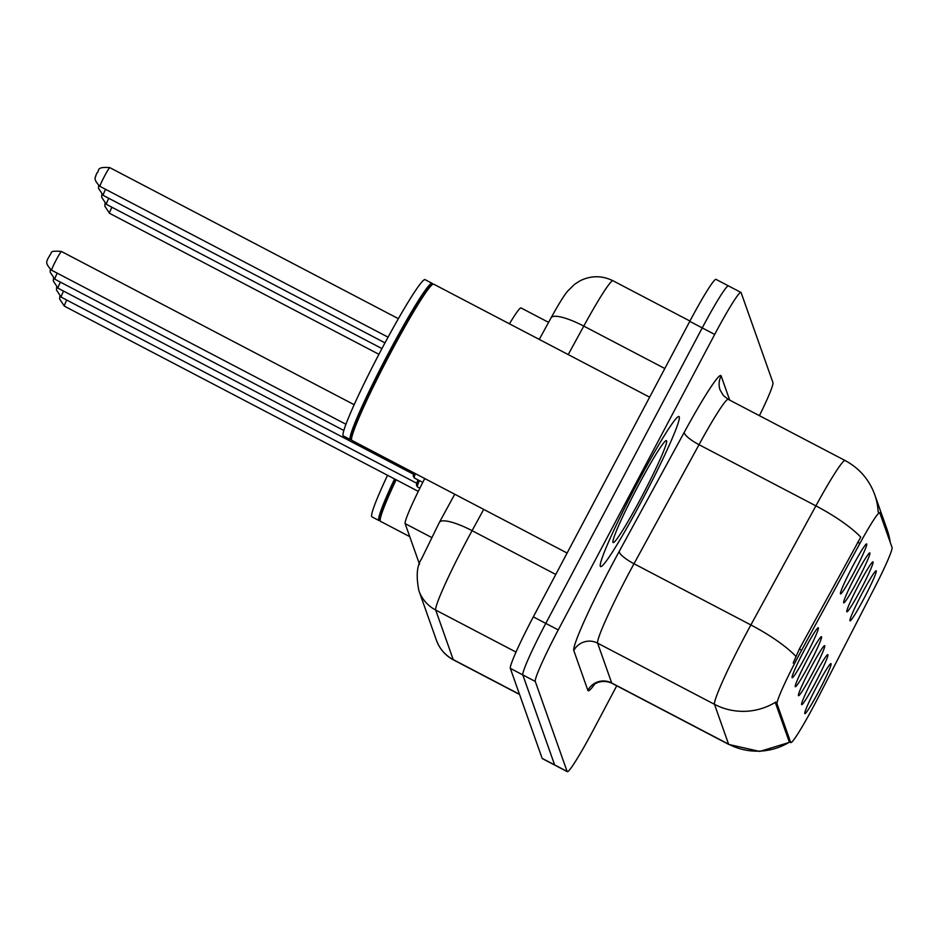 <?xml version="1.0" encoding="UTF-8"?>
<svg xmlns="http://www.w3.org/2000/svg" width="939" height="939" viewBox="0 0 939 939"><rect width="100%" height="100%" fill="white"/><g stroke="black" fill="none" stroke-linecap="round" stroke-linejoin="round"><path stroke-width="1.41" d="M859.032 584.234A28.217 2.019 -62.4 0 1 872.871 561.827A28.217 2.019 -62.4 0 1 860.863 589.41A28.217 2.019 -62.4 0 1 846.767 611.688A28.217 2.019 -62.4 0 1 859.032 584.234M855.852 575.267A28.217 2.019 -62.4 0 1 869.69 552.86A28.217 2.019 -62.4 0 1 857.683 580.443A28.217 2.019 -62.4 0 1 843.598 602.721A28.217 2.019 -62.4 0 1 855.852 575.267M852.682 566.299A28.217 2.019 -62.4 0 1 866.521 543.881A28.217 2.019 -62.4 0 1 854.513 571.475A28.217 2.019 -62.4 0 1 840.417 593.753A28.217 2.019 -62.4 0 1 852.682 566.299M862.202 593.202A28.217 2.019 -62.4 0 1 876.04 570.795A28.217 2.019 -62.4 0 1 864.033 598.389A28.217 2.019 -62.4 0 1 849.936 620.667A28.217 2.019 -62.4 0 1 862.202 593.202M813.843 677.054A28.217 2.019 -62.4 0 1 827.682 654.636A28.217 2.019 -62.4 0 1 815.674 682.23A28.217 2.019 -62.4 0 1 801.577 704.508A28.217 2.019 -62.4 0 1 813.843 677.054M810.674 668.087A28.217 2.019 -62.4 0 1 824.512 645.668A28.217 2.019 -62.4 0 1 812.505 673.263A28.217 2.019 -62.4 0 1 798.408 695.541A28.217 2.019 -62.4 0 1 810.674 668.087M807.505 659.119A28.217 2.019 -62.4 0 1 821.343 636.701A28.217 2.019 -62.4 0 1 809.336 664.296A28.217 2.019 -62.4 0 1 795.239 686.573A28.217 2.019 -62.4 0 1 807.505 659.119M804.324 650.14A28.217 2.019 -62.4 0 1 818.162 627.733A28.217 2.019 -62.4 0 1 806.155 655.328A28.217 2.019 -62.4 0 1 792.07 677.606A28.217 2.019 -62.4 0 1 804.324 650.14M817.012 686.022A28.217 2.019 -62.4 0 1 830.862 663.603A28.217 2.019 -62.4 0 1 818.855 691.198A28.217 2.019 -62.4 0 1 804.758 713.476A28.217 2.019 -62.4 0 1 817.012 686.022M818.268 697.372A47.619 3.404 -62.4 0 1 814.43 704.731A47.619 3.404 -62.4 0 1 790.802 742.538A47.619 3.404 -62.4 0 1 790.65 742.35L777.023 703.816A47.619 3.404 -62.4 0 1 801.601 650.234L859.936 543.376A47.619 3.404 -62.4 0 1 879.679 512.776A47.619 3.404 -62.4 0 1 879.831 512.976L892.05 547.507A47.619 3.404 -62.4 0 1 875.207 586.511L818.268 697.372M509.443 323.814A52.901 3.779 -62.4 0 1 521.051 307.945L548.587 322.359M419.498 564.21L405.132 523.61A52.901 3.779 -62.4 0 1 424.745 478.538M642.546 499.337A84.651 6.057 117.6 0 0 679.05 416.576A84.651 6.057 117.6 0 0 637.041 483.796A84.651 6.057 117.6 0 0 600.537 566.569A84.651 6.057 117.6 0 0 642.546 499.337A84.651 6.057 117.6 0 0 679.05 416.576A84.651 6.057 117.6 0 0 637.041 483.796A84.651 6.057 117.6 0 0 600.537 566.569A84.651 6.057 117.6 0 0 642.546 499.337M789.875 741.869L789.124 741.54L775.497 703.018L775.79 702.043A61.728 61.434 160.5 0 1 714.485 704.32A70.542 5.047 -62.4 0 1 745.132 635.633A70.542 5.047 -62.4 0 1 750.883 624.94L815.897 505.863A70.542 5.047 -62.4 0 1 845.147 460.544L728.265 399.368A70.542 5.047 117.6 0 0 699.015 444.687L634.001 563.752A70.542 5.047 117.6 0 0 628.25 574.457A70.542 5.047 117.6 0 0 597.603 643.145L611.688 682.97A70.542 5.047 117.6 0 0 611.911 683.263C599.751 677.935 591.711 686.315 593.53 685.106L593.542 685.094M728.652 286.113A52.901 3.779 117.6 0 0 728.476 285.902L716.011 279.376A52.901 3.779 117.6 0 0 689.766 321.384L533.317 616.864L545.782 623.39A52.901 3.779 117.6 0 0 522.8 674.906L554.644 764.909A52.901 3.779 117.6 0 0 554.808 765.132A52.901 3.779 117.6 0 1 554.644 764.909L522.8 674.906A52.901 3.779 117.6 0 1 545.782 623.39L702.231 327.911L545.782 623.39L558.247 629.916A52.901 3.779 117.6 0 0 535.265 681.432L567.109 771.435A52.901 3.779 117.6 0 0 567.273 771.658A52.901 3.779 117.6 0 0 593.53 729.638L616.747 685.787M728.476 285.902A52.901 3.779 117.6 0 0 702.231 327.911A52.901 3.779 117.6 0 1 728.476 285.902L740.953 292.428A52.901 3.779 117.6 0 0 714.696 334.437L558.247 629.916M879.679 512.776L878.305 512.178M793.173 663.063L799.335 649.049L860.746 537.155A61.728 14.684 -151.4 0 0 815.897 505.863L699.015 444.687A17.63 4.19 28.6 0 1 684.296 432.233A88.172 6.303 -62.4 0 1 721.14 375.952L729.685 400.108M759.428 415.672A52.901 3.779 117.6 0 0 772.961 382.654L741.117 292.639A52.901 3.779 117.6 0 0 740.953 292.428M533.317 616.864A52.901 3.779 117.6 0 0 510.335 668.38L542.167 758.383A52.901 3.779 117.6 0 0 542.343 758.606L567.273 771.658M396.117 479.77A88.172 6.303 117.6 0 0 380.225 520.934A88.172 6.303 117.6 0 0 380.53 521.345L409.744 536.639M395.413 479.395A87.292 6.244 117.6 0 0 379.861 519.748L380.225 520.934M394.568 478.96A88.172 6.303 117.6 0 0 378.969 520.535A88.172 6.303 117.6 0 0 379.473 520.535L380.049 520.359M387.549 475.287A88.172 6.303 117.6 0 0 371.95 516.861L378.969 520.535M649.624 397.185L433.665 284.153A88.172 6.303 117.6 0 0 433.161 284.153A88.172 6.303 117.6 0 0 389.92 354.179A88.172 6.303 117.6 0 0 351.597 439.992A88.172 6.303 117.6 0 0 351.89 440.403L567.109 553.048M433.161 284.153L431.987 284.517A87.292 6.244 117.6 0 0 389.169 353.862A87.292 6.244 117.6 0 0 351.233 438.806L351.597 439.992M432.586 284.329L432.409 283.754A88.172 6.303 117.6 0 0 432.116 283.343A88.172 6.303 117.6 0 0 388.359 353.369A88.172 6.303 117.6 0 0 350.329 439.581A88.172 6.303 117.6 0 0 350.834 439.593L351.421 439.417M432.116 283.343L425.097 279.669A88.172 6.303 117.6 0 0 381.351 349.695A88.172 6.303 117.6 0 0 343.322 435.919L350.329 439.581M641.666 496.848A57.502 4.108 117.6 0 0 666.127 440.614A57.502 4.108 117.6 0 0 637.921 486.285A57.502 4.108 117.6 0 0 612.932 542.249A57.502 4.108 117.6 0 0 641.666 496.848M777.023 703.816L775.497 703.018M801.601 650.234L799.335 649.049M859.936 543.376L857.683 542.19M790.65 742.35L789.124 741.54M431.494 537.401L405.132 523.61M594.704 684.144A88.172 6.303 -62.4 0 1 587.873 690.365L573.788 650.539A17.63 17.548 160.5 0 1 597.603 643.145L714.485 704.32L728.57 744.146A61.728 61.434 -19.5 0 0 789.711 741.974M573.788 650.539A88.172 6.303 -62.4 0 1 612.087 564.679A88.172 6.303 -62.4 0 1 619.282 551.31L684.296 432.233M878.165 512.013A61.728 61.434 -19.5 0 0 874.737 494.677C869.185 479.571 859.314 468.197 845.147 460.544M874.737 494.677L887.261 530.054A61.728 61.434 160.5 0 1 890.219 542.319M795.885 656.396A61.728 14.684 -151.4 0 0 750.883 624.94L634.001 563.752A17.63 4.19 28.6 0 1 619.282 551.31M790.086 742.162L759.768 751.435L728.793 744.439A70.542 5.047 -62.4 0 1 728.57 744.146L611.688 682.97A17.63 17.548 160.5 0 0 587.873 690.365M535.265 681.432L510.335 668.38M567.109 771.435L542.167 758.383M714.696 334.437L689.766 321.384M728.265 399.368L723.3 395.46L720.096 389.99A17.63 17.548 160.5 0 1 721.14 375.952M483.702 509.396L472.082 530.664A70.542 5.047 117.6 0 0 466.331 541.369A70.542 5.047 117.6 0 0 435.684 610.045L453.208 659.589A70.542 5.047 117.6 0 0 453.431 659.882C445.286 655.481 439.616 648.931 436.424 640.245L418.9 590.701A35.271 35.107 160.5 0 0 435.684 610.045L515.992 652.077M519.49 694.273L453.208 659.589A35.271 35.107 160.5 0 1 436.424 640.245M555.771 574.457L472.082 530.664A35.271 8.392 -151.4 0 0 439.393 522.354L454.746 494.231M568.224 354.578L583.776 326.103A35.271 8.392 -151.4 0 0 551.087 317.781C560.829 300.21 565.008 294.271 567.766 290.996L574.691 284.212L580.361 280.644C591.253 275.409 602.145 275.456 613.026 280.784A70.542 5.047 117.6 0 0 583.776 326.103L664.812 368.511M66.728 300.057A10.575 0.751 117.6 0 0 64.345 306.126L418.278 491.367M111.917 207.249A10.575 0.751 117.6 0 0 109.534 213.306L104.828 206.169L105.015 203.47M63.559 291.09A10.575 0.751 117.6 0 0 61.176 297.147L416.728 483.256M60.389 282.123A10.575 0.751 117.6 0 0 58.007 288.179L413.559 474.289M419.346 480.615A26.456 1.89 117.6 0 0 417.444 486.93L419.85 488.186M418.454 482.834A24.684 1.761 -62.4 0 1 417.972 479.888L416.4 484.9L417.444 486.93M57.22 273.155A10.575 0.751 117.6 0 0 54.826 279.212L343.803 430.461M51.657 270.244C43.358 261.969 48.171 260.373 47.443 259.387L51.234 252.978C51.011 251.253 54.427 250.76 61.469 251.499A10.575 0.751 117.6 0 0 56.223 259.903A10.575 0.751 117.6 0 0 51.657 270.244L345.904 424.252M415.367 473.632A26.456 1.89 117.6 0 0 414.275 477.951L422.761 482.4M415.273 473.866A24.684 1.761 -62.4 0 1 414.029 472.927L413.23 475.932L414.275 477.951M108.748 198.282A10.575 0.751 117.6 0 0 106.353 204.338L101.647 197.202L101.846 194.502M105.567 189.302A10.575 0.751 117.6 0 0 103.184 195.371L98.478 188.234L98.677 185.535M104.581 176.051A10.575 0.751 117.6 0 0 100.015 186.403C91.717 178.117 96.529 176.532 95.801 175.534L97.069 172.741C99.898 171.696 94.804 166.273 109.828 167.647A10.575 0.751 117.6 0 0 104.581 176.051M790.802 742.538L789.312 741.763M887.261 530.054L890.242 542.39M728.793 744.439L611.911 683.263M418.9 590.701C416.012 576.311 416.857 565.783 421.423 559.104L439.393 522.354M453.431 659.882L519.572 694.496M613.026 280.784L689.942 321.044M539.268 339.425L551.087 317.781M64.345 306.126L59.638 298.989L59.838 296.29M109.534 213.306L378.922 354.308M61.176 297.147L56.469 290.022L56.669 287.322M58.007 288.179L53.3 281.054L53.488 278.355M54.826 279.212L50.119 272.087L50.319 269.387M61.469 251.499L354.132 404.686M106.353 204.338L381.938 348.58M103.184 195.371L384.99 342.864M100.015 186.403L388.077 337.171M109.828 167.647L398.394 318.685"/></g></svg>

